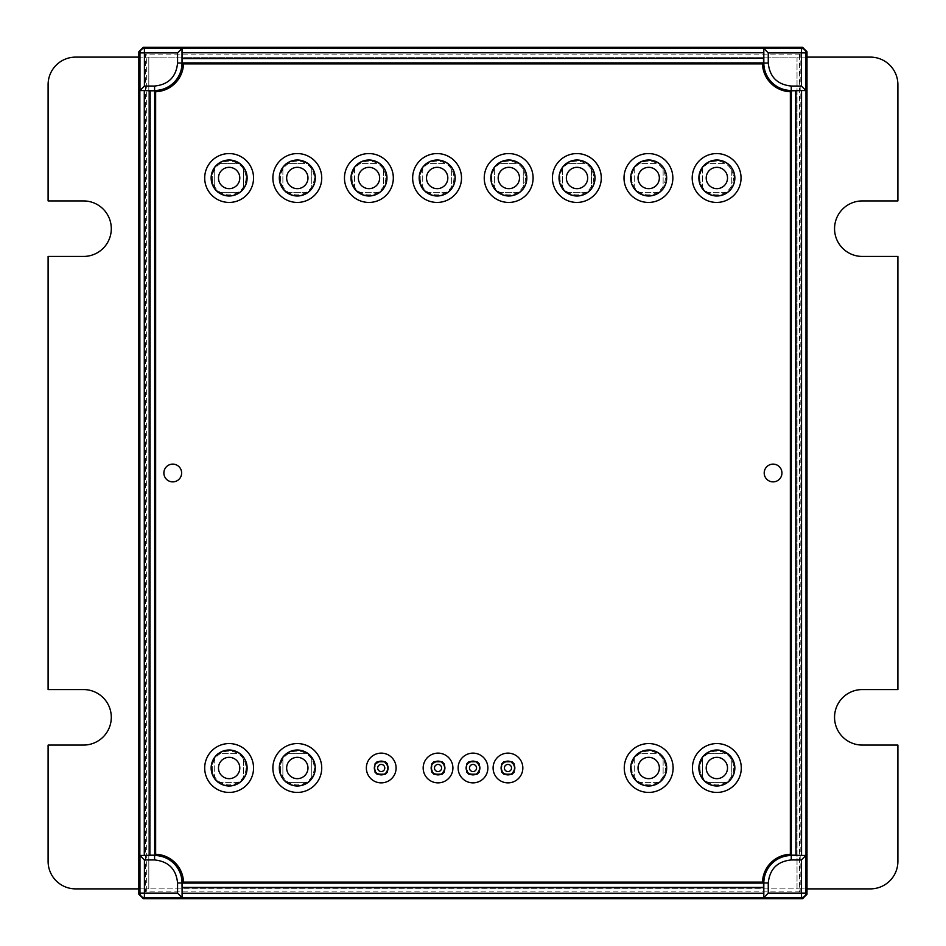 <?xml version="1.0" encoding="UTF-8"?>
<svg xmlns="http://www.w3.org/2000/svg" width="946" height="946" viewBox="0 0 946 946"><rect width="100%" height="100%" fill="white"/><g stroke="black" fill="none" stroke-linecap="round" stroke-linejoin="round"><path stroke-width="0.71" stroke-dasharray="4.73 3.55" d="M143.272 47.3L802.563 47.3M802.563 898.7L143.272 898.7M146.358 891.179L146.358 54.821L145.66 54.123L145.66 891.877L146.358 891.179M799.476 54.821L799.476 891.179L800.174 891.877L800.174 54.123L799.476 54.821M800.174 891.877L145.66 891.877M800.174 54.123L145.66 54.123M138.837 894.266L139.287 893.816L143.721 898.251M139.287 893.816L138.837 51.734M143.721 47.749L139.287 52.184M806.997 51.734L806.548 52.184L802.113 47.749M806.548 52.184L806.997 894.266M802.113 898.251L806.548 893.816M510.911 761.778L505.01 761.778A6.882 6.882 0 0 0 501.747 765.042L501.747 770.955A6.882 6.882 0 0 0 505.01 774.218L510.911 774.218A6.882 6.882 0 0 0 514.175 770.955L514.849 767.998L514.175 765.042A6.882 6.882 0 0 0 510.911 761.778L503.816 761.778L501.747 763.86L501.747 772.149L503.816 774.218L512.105 774.218L514.175 772.149L514.175 765.042L514.175 770.955M514.175 763.86L512.105 761.778M501.747 770.955L501.747 765.042M419.184 178.002L422.732 188.727A17.986 17.986 0 0 0 426.433 192.428L447.896 192.428A17.986 17.986 0 0 0 451.597 188.727L451.597 167.276A17.986 17.986 0 0 0 447.896 163.575L426.433 163.575A17.986 17.986 0 0 0 422.732 167.276L419.184 178.002M451.597 166.685L448.475 163.575L425.854 163.575L422.732 166.685L422.732 189.318L425.854 192.428L448.475 192.428L451.597 189.318L451.597 166.685M422.732 188.727L422.732 167.276M311.742 166.685L308.633 163.575L285.999 163.575L282.878 166.685L282.878 189.318L285.999 192.428L308.633 192.428L311.742 189.318L311.742 166.685M282.878 167.276A17.986 17.986 0 0 1 286.579 163.575L308.041 163.575A17.986 17.986 0 0 1 311.742 167.276L311.742 188.727A17.986 17.986 0 0 1 308.041 192.428L286.579 192.428A17.986 17.986 0 0 1 282.878 188.727L282.878 167.276L279.33 178.002L282.878 188.727M630.71 178.002L634.258 188.727A17.986 17.986 0 0 0 637.959 192.428L659.421 192.428A17.986 17.986 0 0 0 663.122 188.727L663.122 167.276A17.986 17.986 0 0 0 659.421 163.575L637.959 163.575A17.986 17.986 0 0 0 634.258 167.276L630.71 178.002M663.122 166.685L660.001 163.575L637.368 163.575L634.258 166.685L634.258 189.318L637.368 192.428L660.001 192.428L663.122 189.318L663.122 166.685M634.258 188.727L634.258 167.276M523.268 166.685L520.146 163.575L497.525 163.575L494.403 166.685L494.403 189.318L497.525 192.428L520.146 192.428L523.268 189.318L523.268 166.685M494.403 167.276A17.986 17.986 0 0 1 498.104 163.575L519.567 163.575A17.986 17.986 0 0 1 523.268 167.276L523.268 188.727A17.986 17.986 0 0 1 519.567 192.428L498.104 192.428A17.986 17.986 0 0 1 494.403 188.727L494.403 167.276L490.856 178.002L494.403 188.727M351.001 178.002L354.549 188.727A17.986 17.986 0 0 0 358.25 192.428L379.713 192.428A17.986 17.986 0 0 0 383.414 188.727L383.414 167.276A17.986 17.986 0 0 0 379.713 163.575L358.25 163.575A17.986 17.986 0 0 0 354.549 167.276L351.001 178.002M383.414 166.685L380.304 163.575L357.671 163.575L354.549 166.685L354.549 189.318L357.671 192.428L380.304 192.428L383.414 189.318L383.414 166.685M354.549 188.727L354.549 167.276M217.817 192.428L214.707 189.318L214.707 166.685L217.817 163.575L240.45 163.575L243.56 166.685L243.56 189.318L240.45 192.428L217.817 192.428M211.147 178.002L214.707 188.727A17.986 17.986 0 0 0 218.408 192.428L239.87 192.428A17.986 17.986 0 0 0 243.56 188.727L243.56 167.276A17.986 17.986 0 0 0 239.87 163.575L218.408 163.575A17.986 17.986 0 0 0 214.707 167.276L211.147 178.002M214.707 188.727L214.707 167.276M698.881 178.002L702.44 188.727A17.986 17.986 0 0 0 706.13 192.428L727.592 192.428A17.986 17.986 0 0 0 731.293 188.727L731.293 167.276A17.986 17.986 0 0 0 727.592 163.575L706.13 163.575A17.986 17.986 0 0 0 702.44 167.276L698.881 178.002M731.293 166.685L728.183 163.575L705.55 163.575L702.44 166.685L702.44 189.318L705.55 192.428L728.183 192.428L731.293 189.318L731.293 166.685M702.44 188.727L702.44 167.276M762.476 883.115L762.488 882.121A28.865 28.865 0 0 1 790.348 854.262L791.329 854.25M154.671 854.25L155.652 854.262A28.865 28.865 0 0 1 183.512 882.121L183.524 883.115M183.524 62.885L183.512 63.879A28.865 28.865 0 0 1 155.652 91.738L154.671 91.75M791.329 91.75L790.348 91.738A28.865 28.865 0 0 1 762.488 63.879L762.476 62.885M163.871 473A8.881 8.881 0 0 0 177.198 480.686A8.881 8.881 0 0 0 177.198 465.314A8.881 8.881 0 0 0 163.871 473M387.434 767.998A6.22 6.22 0 0 1 378.116 773.379A6.22 6.22 0 0 1 378.116 762.618A6.22 6.22 0 0 1 387.434 767.998M396.102 767.998A14.876 14.876 0 0 0 373.788 755.121A14.876 14.876 0 0 0 373.788 780.876A14.876 14.876 0 0 0 396.102 767.998M479.22 767.998A6.22 6.22 0 0 1 469.89 773.379A6.22 6.22 0 0 1 469.89 762.618A6.22 6.22 0 0 1 479.22 767.998M487.876 767.998A14.876 14.876 0 0 0 465.562 755.121A14.876 14.876 0 0 0 465.562 780.876A14.876 14.876 0 0 0 487.876 767.998M514.175 767.998A6.22 6.22 0 0 1 504.857 773.379A6.22 6.22 0 0 1 504.857 762.618A6.22 6.22 0 0 1 514.175 767.998M522.842 767.998A14.876 14.876 0 0 0 500.529 755.121A14.876 14.876 0 0 0 500.529 780.876A14.876 14.876 0 0 0 522.842 767.998M385.779 178.002A16.874 16.874 0 0 1 360.473 192.617A16.874 16.874 0 0 1 360.473 163.386A16.874 16.874 0 0 1 385.779 178.002M393.323 178.002A24.419 24.419 0 0 0 356.689 156.847A24.419 24.419 0 0 0 356.689 199.157A24.419 24.419 0 0 0 393.323 178.002M314.19 767.998A16.874 16.874 0 0 1 288.873 782.614A16.874 16.874 0 0 1 288.873 753.383A16.874 16.874 0 0 1 314.19 767.998M321.735 767.998A24.419 24.419 0 0 0 285.101 746.843A24.419 24.419 0 0 0 285.101 789.153A24.419 24.419 0 0 0 321.735 767.998M593.721 178.002A16.874 16.874 0 0 1 568.416 192.617A16.874 16.874 0 0 1 568.416 163.386A16.874 16.874 0 0 1 593.721 178.002M601.278 178.002A24.419 24.419 0 0 0 564.644 156.847A24.419 24.419 0 0 0 564.644 199.157A24.419 24.419 0 0 0 601.278 178.002M246.007 178.002A16.874 16.874 0 0 1 220.702 192.617A16.874 16.874 0 0 1 220.702 163.386A16.874 16.874 0 0 1 246.007 178.002M253.552 178.002A24.419 24.419 0 0 0 216.918 156.847A24.419 24.419 0 0 0 216.918 199.157A24.419 24.419 0 0 0 253.552 178.002M525.55 178.002A16.874 16.874 0 0 1 500.245 192.617A16.874 16.874 0 0 1 500.245 163.386A16.874 16.874 0 0 1 525.55 178.002M533.095 178.002A24.419 24.419 0 0 0 496.461 156.847A24.419 24.419 0 0 0 496.461 199.157A24.419 24.419 0 0 0 533.095 178.002M314.19 178.002A16.874 16.874 0 0 1 288.873 192.617A16.874 16.874 0 0 1 288.873 163.386A16.874 16.874 0 0 1 314.19 178.002M321.735 178.002A24.419 24.419 0 0 0 285.101 156.847A24.419 24.419 0 0 0 285.101 199.157A24.419 24.419 0 0 0 321.735 178.002M665.558 767.998A16.874 16.874 0 0 1 640.253 782.614A16.874 16.874 0 0 1 640.253 753.383A16.874 16.874 0 0 1 665.558 767.998M673.114 767.998A24.419 24.419 0 0 0 636.481 746.843A24.419 24.419 0 0 0 636.481 789.153A24.419 24.419 0 0 0 673.114 767.998M453.95 178.002A16.874 16.874 0 0 1 428.644 192.617A16.874 16.874 0 0 1 428.644 163.386A16.874 16.874 0 0 1 453.95 178.002M461.506 178.002A24.419 24.419 0 0 0 424.872 156.847A24.419 24.419 0 0 0 424.872 199.157A24.419 24.419 0 0 0 461.506 178.002M733.493 178.002A16.874 16.874 0 0 1 708.187 192.617A16.874 16.874 0 0 1 708.187 163.386A16.874 16.874 0 0 1 733.493 178.002M741.049 178.002A24.419 24.419 0 0 0 704.415 156.847A24.419 24.419 0 0 0 704.415 199.157A24.419 24.419 0 0 0 741.049 178.002M246.007 767.998A16.874 16.874 0 0 1 220.702 782.614A16.874 16.874 0 0 1 220.702 753.383A16.874 16.874 0 0 1 246.007 767.998M253.552 767.998A24.419 24.419 0 0 0 216.918 746.843A24.419 24.419 0 0 0 216.918 789.153A24.419 24.419 0 0 0 253.552 767.998M733.741 767.998A16.874 16.874 0 0 1 708.424 782.614A16.874 16.874 0 0 1 708.424 753.383A16.874 16.874 0 0 1 733.741 767.998M741.286 767.998A24.419 24.419 0 0 0 704.652 746.843A24.419 24.419 0 0 0 704.652 789.153A24.419 24.419 0 0 0 741.286 767.998M764.202 473A8.881 8.881 0 0 0 777.517 480.686A8.881 8.881 0 0 0 777.517 465.314A8.881 8.881 0 0 0 764.202 473M665.322 178.002A16.874 16.874 0 0 1 640.016 192.617A16.874 16.874 0 0 1 640.016 163.386A16.874 16.874 0 0 1 665.322 178.002M672.866 178.002A24.419 24.419 0 0 0 636.232 156.847A24.419 24.419 0 0 0 636.232 199.157A24.419 24.419 0 0 0 672.866 178.002M452.909 767.998A14.876 14.876 0 0 0 430.596 755.121A14.876 14.876 0 0 0 430.596 780.876A14.876 14.876 0 0 0 452.909 767.998M444.253 767.998A6.22 6.22 0 0 1 434.924 773.379A6.22 6.22 0 0 1 434.924 762.618A6.22 6.22 0 0 1 444.253 767.998M384.171 761.778L378.27 761.778A6.882 6.882 0 0 0 375.006 765.042L375.006 770.955A6.882 6.882 0 0 0 378.27 774.218L384.171 774.218A6.882 6.882 0 0 0 387.434 770.955L388.108 767.998L387.434 765.042A6.882 6.882 0 0 0 384.171 761.778L377.076 761.778L375.006 763.86L375.006 772.149L377.076 774.218L385.365 774.218L387.434 772.149L387.434 765.042L387.434 770.955M387.434 763.86L385.365 761.778M375.006 770.955L375.006 765.042M705.55 782.425L702.44 779.315L702.44 756.682L705.55 753.572L728.183 753.572L731.293 756.682L731.293 779.315L728.183 782.425L705.55 782.425M702.44 778.724L702.44 757.273L698.881 767.998L702.44 778.724A17.986 17.986 0 0 0 706.13 782.425L727.592 782.425A17.986 17.986 0 0 0 731.293 778.724L731.293 757.273A17.986 17.986 0 0 0 727.592 753.572L706.13 753.572A17.986 17.986 0 0 0 702.44 757.273M630.71 767.998L634.258 778.724A17.986 17.986 0 0 0 637.959 782.425L659.421 782.425A17.986 17.986 0 0 0 663.122 778.724L663.122 757.273A17.986 17.986 0 0 0 659.421 753.572L637.959 753.572A17.986 17.986 0 0 0 634.258 757.273L630.71 767.998M663.122 756.682L660.001 753.572L637.368 753.572L634.258 756.682L634.258 779.315L637.368 782.425L660.001 782.425L663.122 779.315L663.122 756.682M634.258 778.724L634.258 757.273M285.999 782.425L282.878 779.315L282.878 756.682L285.999 753.572L308.633 753.572L311.742 756.682L311.742 779.315L308.633 782.425L285.999 782.425M279.33 767.998L282.878 778.724A17.986 17.986 0 0 0 286.579 782.425L308.041 782.425A17.986 17.986 0 0 0 311.742 778.724L311.742 757.273A17.986 17.986 0 0 0 308.041 753.572L286.579 753.572A17.986 17.986 0 0 0 282.878 757.273L279.33 767.998M282.878 778.724L282.878 757.273M211.147 767.998L214.707 778.724A17.986 17.986 0 0 0 218.408 782.425L239.87 782.425A17.986 17.986 0 0 0 243.56 778.724L243.56 757.273A17.986 17.986 0 0 0 239.87 753.572L218.408 753.572A17.986 17.986 0 0 0 214.707 757.273L211.147 767.998M243.56 756.682L240.45 753.572L217.817 753.572L214.707 756.682L214.707 779.315L217.817 782.425L240.45 782.425L243.56 779.315L243.56 756.682M214.707 778.724L214.707 757.273M440.99 761.778L435.089 761.778A6.882 6.882 0 0 0 431.825 765.042L431.825 770.955A6.882 6.882 0 0 0 435.089 774.218L440.99 774.218A6.882 6.882 0 0 0 444.253 770.955L444.916 767.998L444.253 765.042A6.882 6.882 0 0 0 440.99 761.778L433.895 761.778L431.825 763.86L431.825 772.149L433.895 774.218L442.184 774.218L444.253 772.149L444.253 765.042L444.253 770.955M431.825 770.955L431.825 765.042M444.253 763.86L442.184 761.778M591.451 166.685L588.329 163.575L565.696 163.575L562.586 166.685L562.586 189.318L565.696 192.428L588.329 192.428L591.451 189.318L591.451 166.685M562.586 167.276A17.986 17.986 0 0 1 566.287 163.575L587.75 163.575A17.986 17.986 0 0 1 591.451 167.276L591.451 188.727A17.986 17.986 0 0 1 587.75 192.428L566.287 192.428A17.986 17.986 0 0 1 562.586 188.727L562.586 167.276L559.027 178.002L562.586 188.727M475.956 761.778L470.044 761.778A6.882 6.882 0 0 0 466.78 765.042L466.78 770.955A6.882 6.882 0 0 0 470.044 774.218L475.956 774.218A6.882 6.882 0 0 0 479.22 770.955L479.882 767.998L479.22 765.042A6.882 6.882 0 0 0 475.956 761.778L468.849 761.778L466.78 763.86L466.78 772.149L468.849 774.218L477.151 774.218L479.22 772.149L479.22 765.042L479.22 770.955M479.22 763.86L477.151 761.778M466.78 770.955L466.78 765.042M83.544 200.93L48.104 200.93L48.104 84.643A27.529 27.529 0 0 1 75.633 57.115L870.367 57.115A27.529 27.529 0 0 1 897.896 84.643L897.896 200.93L862.303 200.93A27.753 27.753 0 0 0 834.549 228.684A27.753 27.753 0 0 0 862.303 256.437L897.896 256.437L897.896 689.563L862.303 689.563A27.753 27.753 0 0 0 834.549 717.316A27.753 27.753 0 0 0 862.303 745.07L897.896 745.07L897.896 861.357A27.529 27.529 0 0 1 870.367 888.885L75.633 888.885A27.529 27.529 0 0 1 48.104 861.357L48.104 745.07L83.544 745.07A27.753 27.753 0 0 0 111.297 717.316A27.753 27.753 0 0 0 83.544 689.563L48.104 689.563L48.104 256.437L83.544 256.437A27.753 27.753 0 0 0 111.297 228.684A27.753 27.753 0 0 0 83.544 200.93M138.837 888.885L148.818 888.885L148.818 57.115L797.029 57.115L797.029 888.885L148.818 888.885L148.818 57.115L138.837 57.115M806.997 57.115L797.029 57.115L797.029 888.885L806.997 888.885"/><path stroke-width="1.42" d="M182.07 58.345L182.07 52.763L763.777 52.763L763.777 58.345L182.07 58.345L182.341 63.051C180.698 79.902 171.439 89.161 154.588 90.804L150.142 90.804L149.87 855.468L144.289 855.468L144.289 90.532L150.142 90.804M763.777 58.345L182.341 58.605M149.87 90.532L149.87 855.468M139.854 855.397L139.854 90.603L144.419 86.051L144.419 52.881L177.576 52.881L182.14 48.317L763.694 48.317L768.258 52.881L801.428 52.881L801.428 48.435A4.434 4.434 45 0 1 805.862 52.881L801.428 52.881L801.428 86.051L805.98 90.603L805.98 855.397L801.428 859.949L801.428 893.119L768.258 893.119L763.694 897.683L182.14 897.683L182.022 882.949L177.576 882.949C176.145 869.055 168.483 861.392 154.588 859.949L144.419 859.949L139.854 855.397L144.289 855.468M139.854 90.603L144.289 90.532M143.272 47.3L138.837 51.734L138.837 894.266L143.272 898.7L802.563 898.7L806.997 894.266L806.997 51.734L802.563 47.3L143.272 47.3L144.419 48.435L144.419 52.881L139.973 52.881A4.434 4.434 -45 0 1 144.419 48.435L182.022 48.435L182.022 63.051A27.434 27.434 0 0 1 154.588 90.485L154.588 86.051C168.483 84.608 176.145 76.945 177.576 63.051L182.341 63.051M182.14 48.317L182.07 52.763M763.694 48.317L763.777 52.763M795.692 90.804L795.964 855.468L795.964 90.532L791.258 90.804C774.396 89.161 765.148 79.902 763.505 63.051L768.258 63.051C769.689 76.945 777.352 84.608 791.258 86.051L791.258 90.485A27.434 27.434 0 0 1 763.824 63.051L763.824 48.435L801.428 48.435L802.563 47.3M795.964 90.532L801.546 90.532L801.546 855.468L795.964 855.468M805.98 90.603L801.546 90.532M805.98 855.397L801.546 855.468M802.563 898.7L801.428 897.565L763.824 897.565L763.824 882.949A27.434 27.434 0 0 1 791.258 855.515L791.258 859.949C777.364 861.392 769.701 869.055 768.258 882.949L768.258 893.119M763.505 887.395L763.777 893.237L182.07 893.237L182.341 887.395L763.505 887.395L763.505 882.949C765.148 866.098 774.396 856.84 791.258 855.196L795.692 855.196M182.07 887.655L763.777 887.655M763.694 897.683L763.777 893.237M182.14 897.683L182.07 893.237M138.837 894.266L139.973 893.119L144.419 893.119L144.419 897.565L182.022 897.565L177.576 893.119L177.576 882.949M154.588 859.949L154.588 855.515A27.434 27.434 0 0 1 182.022 882.949L182.341 882.949C180.698 866.098 171.439 856.84 154.588 855.196L139.973 855.515L139.973 893.119A4.434 4.434 -135 0 0 144.419 897.565L143.272 898.7M182.341 882.949L182.341 887.395M801.428 893.119L805.862 893.119A4.434 4.434 135 0 1 801.428 897.565L801.428 893.119M763.505 63.051L763.505 58.605M150.142 855.196L154.588 855.196M504.407 767.998A3.548 3.548 0 0 1 509.74 764.924A3.548 3.548 0 0 1 509.74 771.073A3.548 3.548 0 0 1 504.407 767.998M514.849 767.998A6.882 6.882 0 0 1 507.967 774.88A6.882 6.882 0 0 1 501.084 767.998A6.882 6.882 0 0 1 507.967 761.116A6.882 6.882 0 0 1 514.849 767.998M510.911 761.778L503.816 761.778L501.747 763.86L501.747 765.042M501.747 770.955L501.747 772.149L503.816 774.218L512.105 774.218L514.175 772.149L514.175 770.955M514.175 765.042L514.175 763.86L514.175 765.042M512.105 761.778L514.175 763.86M426.504 178.002A10.654 10.654 0 0 1 442.492 168.766A10.654 10.654 0 0 1 442.492 187.225A10.654 10.654 0 0 1 426.504 178.002M419.184 178.002A17.986 17.986 0 0 1 446.157 162.428A17.986 17.986 0 0 1 446.157 193.575A17.986 17.986 0 0 1 419.184 178.002M422.732 188.727L426.433 192.428C433.587 197.099 440.741 197.099 447.896 192.428L451.597 188.727C456.256 181.573 456.256 174.419 451.597 167.276L447.896 163.575C440.741 158.904 433.587 158.904 426.433 163.575L422.732 167.276M282.878 167.276L286.579 163.575C293.733 158.904 300.887 158.904 308.041 163.575L311.742 167.276C316.402 174.419 316.402 181.573 311.742 188.727L308.041 192.428C300.887 197.099 293.733 197.099 286.579 192.428L282.878 188.727M286.65 178.002A10.654 10.654 0 0 1 302.637 168.766A10.654 10.654 0 0 1 302.637 187.225A10.654 10.654 0 0 1 286.65 178.002M279.33 178.002A17.986 17.986 0 0 1 306.303 162.428A17.986 17.986 0 0 1 306.303 193.575A17.986 17.986 0 0 1 279.33 178.002M638.03 178.002A10.654 10.654 0 0 1 654.017 168.766A10.654 10.654 0 0 1 654.017 187.225A10.654 10.654 0 0 1 638.03 178.002M630.71 178.002A17.986 17.986 0 0 1 657.683 162.428A17.986 17.986 0 0 1 657.683 193.575A17.986 17.986 0 0 1 630.71 178.002M634.258 188.727L637.959 192.428C645.113 197.099 652.267 197.099 659.421 192.428L663.122 188.727C667.781 181.573 667.781 174.419 663.122 167.276L659.421 163.575C652.267 158.904 645.113 158.904 637.959 163.575L634.258 167.276M494.403 167.276L498.104 163.575C505.259 158.904 512.413 158.904 519.567 163.575L523.268 167.276C527.927 174.419 527.927 181.573 523.268 188.727L519.567 192.428C512.413 197.099 505.259 197.099 498.104 192.428L494.403 188.727M490.856 178.002A17.986 17.986 0 0 1 517.829 162.428A17.986 17.986 0 0 1 517.829 193.575A17.986 17.986 0 0 1 490.856 178.002M498.175 178.002A10.654 10.654 0 0 1 514.163 168.766A10.654 10.654 0 0 1 514.163 187.225A10.654 10.654 0 0 1 498.175 178.002M358.333 178.002A10.654 10.654 0 0 1 374.309 168.766A10.654 10.654 0 0 1 374.309 187.225A10.654 10.654 0 0 1 358.333 178.002M351.001 178.002A17.986 17.986 0 0 1 377.974 162.428A17.986 17.986 0 0 1 377.974 193.575A17.986 17.986 0 0 1 351.001 178.002M354.549 188.727L358.25 192.428C365.404 197.099 372.558 197.099 379.713 192.428L383.414 188.727C388.085 181.573 388.085 174.419 383.414 167.276L379.713 163.575C372.558 158.904 365.404 158.904 358.25 163.575L354.549 167.276M214.707 167.276L218.408 163.575C225.562 158.904 232.716 158.904 239.87 163.575L243.56 167.276C248.23 174.419 248.23 181.573 243.56 188.727L239.87 192.428C232.716 197.099 225.562 197.099 218.408 192.428L214.707 188.727M218.479 178.002A10.654 10.654 0 0 1 234.466 168.766A10.654 10.654 0 0 1 234.466 187.225A10.654 10.654 0 0 1 218.479 178.002M211.147 178.002A17.986 17.986 0 0 1 238.12 162.428A17.986 17.986 0 0 1 238.12 193.575A17.986 17.986 0 0 1 211.147 178.002M706.213 178.002A10.654 10.654 0 0 1 722.188 168.766A10.654 10.654 0 0 1 722.188 187.225A10.654 10.654 0 0 1 706.213 178.002M698.881 178.002A17.986 17.986 0 0 1 725.854 162.428A17.986 17.986 0 0 1 725.854 193.575A17.986 17.986 0 0 1 698.881 178.002M702.44 188.727L706.13 192.428C713.284 197.099 720.438 197.099 727.592 192.428L731.293 188.727C735.964 181.573 735.964 174.419 731.293 167.276L727.592 163.575C720.438 158.904 713.284 158.904 706.13 163.575L702.44 167.276M762.476 883.115L762.488 882.121L183.512 882.121L183.524 883.115L762.476 883.115M183.512 882.121A28.865 28.865 0 0 0 155.652 854.262L155.652 91.738A28.865 28.865 0 0 0 183.512 63.879L762.488 63.879A28.865 28.865 0 0 0 790.348 91.738L790.348 854.262A28.865 28.865 0 0 0 762.488 882.121M790.348 854.262L791.329 854.25L791.329 91.75L790.348 91.738M155.652 854.262L154.671 854.25L154.671 91.75L155.652 91.738M183.512 63.879L183.524 62.885L762.476 62.885L762.488 63.879M163.871 473A8.881 8.881 0 0 1 177.198 465.314A8.881 8.881 0 0 1 177.198 480.686A8.881 8.881 0 0 1 163.871 473M396.102 767.998A14.876 14.876 0 0 1 373.788 780.876A14.876 14.876 0 0 1 373.788 755.121A14.876 14.876 0 0 1 396.102 767.998M487.876 767.998A14.876 14.876 0 0 1 465.562 780.876A14.876 14.876 0 0 1 465.562 755.121A14.876 14.876 0 0 1 487.876 767.998M522.842 767.998A14.876 14.876 0 0 1 500.529 780.876A14.876 14.876 0 0 1 500.529 755.121A14.876 14.876 0 0 1 522.842 767.998M393.323 178.002A24.419 24.419 0 0 1 356.689 199.157A24.419 24.419 0 0 1 356.689 156.847A24.419 24.419 0 0 1 393.323 178.002M321.735 767.998A24.419 24.419 0 0 1 285.101 789.153A24.419 24.419 0 0 1 285.101 746.843A24.419 24.419 0 0 1 321.735 767.998M601.278 178.002A24.419 24.419 0 0 1 564.644 199.157A24.419 24.419 0 0 1 564.644 156.847A24.419 24.419 0 0 1 601.278 178.002M253.552 178.002A24.419 24.419 0 0 1 216.918 199.157A24.419 24.419 0 0 1 216.918 156.847A24.419 24.419 0 0 1 253.552 178.002M533.095 178.002A24.419 24.419 0 0 1 496.461 199.157A24.419 24.419 0 0 1 496.461 156.847A24.419 24.419 0 0 1 533.095 178.002M321.735 178.002A24.419 24.419 0 0 1 285.101 199.157A24.419 24.419 0 0 1 285.101 156.847A24.419 24.419 0 0 1 321.735 178.002M673.114 767.998A24.419 24.419 0 0 1 636.481 789.153A24.419 24.419 0 0 1 636.481 746.843A24.419 24.419 0 0 1 673.114 767.998M461.506 178.002A24.419 24.419 0 0 1 424.872 199.157A24.419 24.419 0 0 1 424.872 156.847A24.419 24.419 0 0 1 461.506 178.002M741.049 178.002A24.419 24.419 0 0 1 704.415 199.157A24.419 24.419 0 0 1 704.415 156.847A24.419 24.419 0 0 1 741.049 178.002M253.552 767.998A24.419 24.419 0 0 1 216.918 789.153A24.419 24.419 0 0 1 216.918 746.843A24.419 24.419 0 0 1 253.552 767.998M741.286 767.998A24.419 24.419 0 0 1 704.652 789.153A24.419 24.419 0 0 1 704.652 746.843A24.419 24.419 0 0 1 741.286 767.998M764.202 473A8.881 8.881 0 0 1 777.517 465.314A8.881 8.881 0 0 1 777.517 480.686A8.881 8.881 0 0 1 764.202 473M672.866 178.002A24.419 24.419 0 0 1 636.232 199.157A24.419 24.419 0 0 1 636.232 156.847A24.419 24.419 0 0 1 672.866 178.002M452.909 767.998A14.876 14.876 0 0 1 430.596 780.876A14.876 14.876 0 0 1 430.596 755.121A14.876 14.876 0 0 1 452.909 767.998M377.667 767.998A3.548 3.548 0 0 1 383 764.924A3.548 3.548 0 0 1 383 771.073A3.548 3.548 0 0 1 377.667 767.998M388.108 767.998A6.882 6.882 0 0 1 381.226 774.88A6.882 6.882 0 0 1 374.344 767.998A6.882 6.882 0 0 1 381.226 761.116A6.882 6.882 0 0 1 388.108 767.998M384.171 761.778L377.076 761.778L375.006 763.86L375.006 765.042M375.006 770.955L375.006 772.149L377.076 774.218L385.365 774.218L387.434 772.149L387.434 770.955M387.434 765.042L387.434 763.86L387.434 765.042M385.365 761.778L387.434 763.86M702.44 757.273L706.13 753.572C713.284 748.901 720.438 748.901 727.592 753.572L731.293 757.273C735.964 764.427 735.964 771.581 731.293 778.724L727.592 782.425C720.438 787.096 713.284 787.096 706.13 782.425L702.44 778.724M706.213 767.998A10.654 10.654 0 0 1 722.188 758.775A10.654 10.654 0 0 1 722.188 777.234A10.654 10.654 0 0 1 706.213 767.998M698.881 767.998A17.986 17.986 0 0 1 725.854 752.425A17.986 17.986 0 0 1 725.854 783.572A17.986 17.986 0 0 1 698.881 767.998M638.03 767.998A10.654 10.654 0 0 1 654.017 758.775A10.654 10.654 0 0 1 654.017 777.234A10.654 10.654 0 0 1 638.03 767.998M630.71 767.998A17.986 17.986 0 0 1 657.683 752.425A17.986 17.986 0 0 1 657.683 783.572A17.986 17.986 0 0 1 630.71 767.998M634.258 778.724L637.959 782.425C645.113 787.096 652.267 787.096 659.421 782.425L663.122 778.724C667.781 771.581 667.781 764.427 663.122 757.273L659.421 753.572C652.267 748.901 645.113 748.901 637.959 753.572L634.258 757.273M282.878 757.273L286.579 753.572C293.733 748.901 300.887 748.901 308.041 753.572L311.742 757.273C316.402 764.427 316.402 771.581 311.742 778.724L308.041 782.425C300.887 787.096 293.733 787.096 286.579 782.425L282.878 778.724M286.65 767.998A10.654 10.654 0 0 1 302.637 758.775A10.654 10.654 0 0 1 302.637 777.234A10.654 10.654 0 0 1 286.65 767.998M279.33 767.998A17.986 17.986 0 0 1 306.303 752.425A17.986 17.986 0 0 1 306.303 783.572A17.986 17.986 0 0 1 279.33 767.998M218.479 767.998A10.654 10.654 0 0 1 234.466 758.775A10.654 10.654 0 0 1 234.466 777.234A10.654 10.654 0 0 1 218.479 767.998M211.147 767.998A17.986 17.986 0 0 1 238.12 752.425A17.986 17.986 0 0 1 238.12 783.572A17.986 17.986 0 0 1 211.147 767.998M214.707 778.724L218.408 782.425C225.562 787.096 232.716 787.096 239.87 782.425L243.56 778.724C248.23 771.581 248.23 764.427 243.56 757.273L239.87 753.572C232.716 748.901 225.562 748.901 218.408 753.572L214.707 757.273M434.486 767.998A3.548 3.548 0 0 1 439.819 764.924A3.548 3.548 0 0 1 439.819 771.073A3.548 3.548 0 0 1 434.486 767.998M444.916 767.998A6.882 6.882 0 0 1 438.033 774.88A6.882 6.882 0 0 1 431.151 767.998A6.882 6.882 0 0 1 438.033 761.116A6.882 6.882 0 0 1 444.916 767.998M440.99 761.778L433.895 761.778L431.825 763.86L431.825 765.042M431.825 770.955L431.825 772.149L433.895 774.218L442.184 774.218L444.253 772.149L444.253 770.955M444.253 765.042L444.253 763.86L444.253 765.042M442.184 761.778L444.253 763.86M562.586 167.276L566.287 163.575C573.442 158.904 580.596 158.904 587.75 163.575L591.451 167.276C596.11 174.419 596.11 181.573 591.451 188.727L587.75 192.428C580.596 197.099 573.442 197.099 566.287 192.428L562.586 188.727M559.027 178.002A17.986 17.986 0 0 1 586.012 162.428A17.986 17.986 0 0 1 586.012 193.575A17.986 17.986 0 0 1 559.027 178.002M566.358 178.002A10.654 10.654 0 0 1 582.346 168.766A10.654 10.654 0 0 1 582.346 187.225A10.654 10.654 0 0 1 566.358 178.002M469.453 767.998A3.548 3.548 0 0 1 474.774 764.924A3.548 3.548 0 0 1 474.774 771.073A3.548 3.548 0 0 1 469.453 767.998M479.882 767.998A6.882 6.882 0 0 1 473 774.88A6.882 6.882 0 0 1 466.118 767.998A6.882 6.882 0 0 1 473 761.116A6.882 6.882 0 0 1 479.882 767.998M475.956 761.778L468.849 761.778L466.78 763.86L466.78 765.042M466.78 770.955L466.78 772.149L468.849 774.218L477.151 774.218L479.22 772.149L479.22 770.955M479.22 765.042L479.22 763.86L479.22 765.042M477.151 761.778L479.22 763.86M138.837 888.885L75.633 888.885A27.529 27.529 0 0 1 48.104 861.357L48.104 745.07L83.544 745.07A27.753 27.753 0 0 0 111.297 717.316A27.753 27.753 0 0 0 83.544 689.563L48.104 689.563L48.104 256.437L83.544 256.437A27.753 27.753 0 0 0 111.297 228.684A27.753 27.753 0 0 0 83.544 200.93L48.104 200.93L48.104 84.643A27.529 27.529 0 0 1 75.633 57.115L138.837 57.115M806.997 57.115L870.367 57.115A27.529 27.529 0 0 1 897.896 84.643L897.896 200.93L862.303 200.93A27.753 27.753 0 0 0 834.549 228.684A27.753 27.753 0 0 0 862.303 256.437L897.896 256.437L897.896 689.563L862.303 689.563A27.753 27.753 0 0 0 834.549 717.316A27.753 27.753 0 0 0 862.303 745.07L897.896 745.07L897.896 861.357A27.529 27.529 0 0 1 870.367 888.885L806.997 888.885M138.837 51.734L139.973 52.881L139.973 90.485L154.588 90.804M144.419 86.051L154.588 86.051M177.576 52.881L177.576 63.051M768.258 52.881L768.258 63.051M806.997 51.734L805.862 52.881L805.862 90.485L791.258 90.804M801.428 86.051L791.258 86.051M763.505 882.949L768.258 882.949M801.428 859.949L791.258 859.949M177.576 893.119L144.419 893.119L144.419 859.949M806.997 894.266L805.862 893.119L805.862 855.515L791.258 855.196"/></g></svg>

